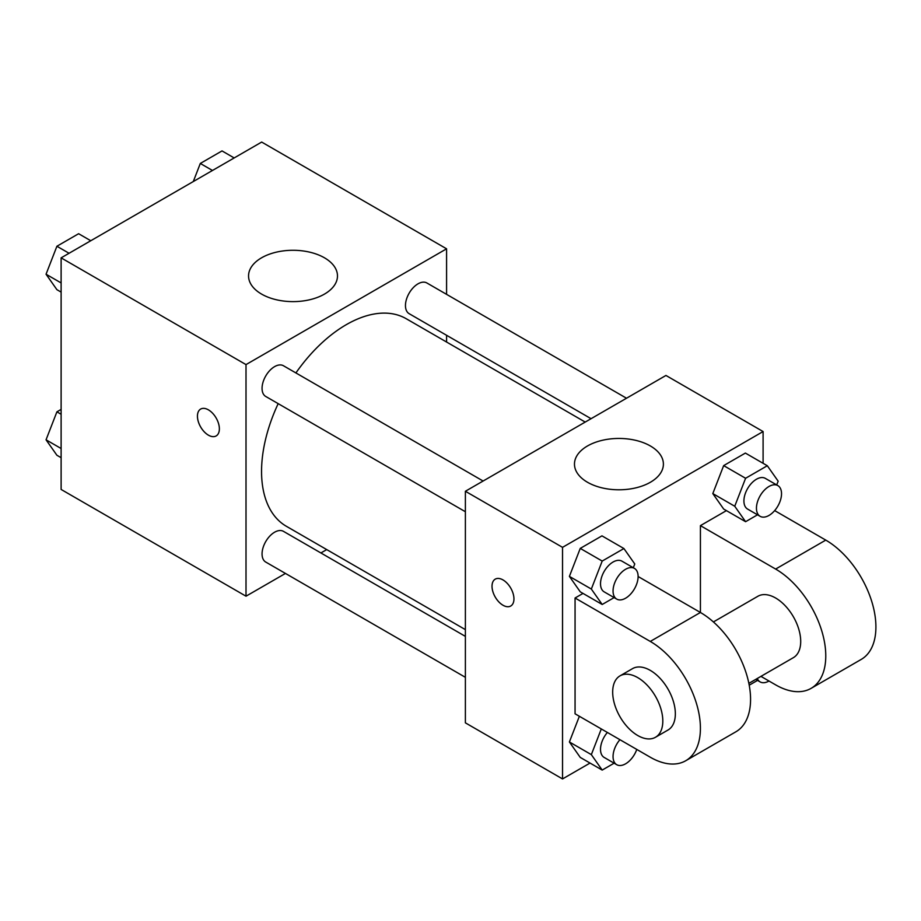 <?xml version="1.0" encoding="UTF-8"?>
<svg xmlns="http://www.w3.org/2000/svg" width="921" height="921" viewBox="0 0 921 921"><rect width="100%" height="100%" fill="white"/><g stroke="black" fill="none" stroke-linecap="round" stroke-linejoin="round"><path stroke-width="1.38" d="M285.452 573.438L246.011 596.198L61.12 489.454L61.12 257.857L261.679 142.064L446.581 248.808L446.581 294.34M326.736 549.595L320.899 552.957M278.177 403.64A119.834 69.19 120 0 0 261.552 471.425A119.834 69.19 120 0 0 286.373 526.294L465.381 629.63M585.215 422.071L406.219 318.724A119.834 69.19 120 0 0 295.906 372.936M446.581 335.279L446.581 342.025M246.011 596.198L246.011 364.601L446.581 248.808M626.51 398.229L426.86 282.966A17.729 10.235 120 0 0 413.207 287.709A17.729 10.235 120 0 0 405.459 305.553A17.729 10.235 120 0 0 409.131 313.67L591.063 418.698M465.381 636.376L283.461 531.348A17.729 10.235 120 0 0 269.795 536.091A17.729 10.235 120 0 0 262.059 553.935A17.729 10.235 120 0 0 265.732 562.052L465.381 677.315M465.381 511.731L265.732 396.456A17.729 10.235 -60 0 1 265.732 375.987A17.729 10.235 -60 0 1 283.461 365.752L483.111 481.027M246.011 364.601L61.12 257.857M261.587 294.098A44.461 25.673 180 0 1 248.555 275.955A44.461 25.673 180 0 1 293.016 250.282A44.461 25.673 180 0 1 337.477 275.955A44.461 25.673 180 0 1 310.032 299.67A44.461 25.673 180 0 1 261.587 294.098M219.371 428.841A15.507 8.957 60 0 1 216.159 435.932A15.507 8.957 60 0 1 200.651 426.987A15.507 8.957 60 0 1 200.651 409.074A15.507 8.957 60 0 1 212.601 413.23A15.507 8.957 60 0 1 219.371 428.841M216.17 435.932A15.507 8.957 60 0 1 200.663 426.976A15.507 8.957 60 0 1 200.663 409.062M590.039 763.06L562.535 778.936L465.381 722.847L465.381 491.261L665.952 375.457L763.095 431.546L763.095 463.309M61.12 292.107L56.906 289.678L46.05 274.228L56.906 246.252L78.619 233.715L90.776 240.738M61.12 282.931L46.05 274.228M69.063 253.263L56.906 246.252M193.295 181.552L200.306 163.454L222.019 150.917L234.176 157.94M212.475 170.477L200.306 163.454M61.12 457.691L56.906 455.262L46.05 439.812L56.906 411.837L61.12 409.408M61.12 448.515L46.05 439.812M61.12 414.266L56.906 411.837M614.123 597.602L602.196 604.487L591.34 589.049L602.196 561.062L623.908 548.536L634.765 563.974L633.303 567.739M634.442 568.395L621.917 561.154A17.729 10.235 120 0 0 608.251 565.908A17.729 10.235 120 0 0 600.515 583.753A17.729 10.235 120 0 0 604.188 591.869L616.725 599.099A17.729 10.235 120 0 0 634.442 588.864A17.729 10.235 120 0 0 634.442 568.395A17.729 10.235 120 0 0 620.789 573.15A17.729 10.235 120 0 0 613.052 590.983A17.729 10.235 120 0 0 616.725 599.099M602.196 604.487L580.253 591.823L569.397 576.385L580.253 548.398L601.966 535.861L623.908 548.536M591.34 589.049L569.397 576.385L580.253 548.398L601.966 535.861M602.196 561.062L580.253 548.398M757.523 514.804L745.596 521.7L734.739 506.251L745.596 478.275L767.308 465.738L778.164 481.188L776.702 484.941M777.854 485.597L765.316 478.367A17.729 10.235 120 0 0 751.651 483.111A17.729 10.235 120 0 0 743.915 500.955A17.729 10.235 120 0 0 747.587 509.071L760.124 516.313A17.729 10.235 120 0 0 777.854 506.078A17.729 10.235 120 0 0 777.854 485.597A17.729 10.235 120 0 0 764.188 490.352A17.729 10.235 120 0 0 756.452 508.196A17.729 10.235 120 0 0 760.124 516.313M745.596 521.7L723.664 509.037L712.808 493.587L723.664 465.612L745.377 453.074L767.308 465.738M734.739 506.251L712.808 493.587L723.664 465.612L745.377 453.074M745.596 478.275L723.664 465.612M614.123 763.187L602.196 770.083L591.34 754.633L601.298 728.948M607.376 732.46A17.729 10.235 120 0 0 600.515 749.337A17.729 10.235 120 0 0 604.188 757.453L616.725 764.695A17.729 10.235 120 0 0 636.768 749.429M602.196 770.083L580.253 757.419L569.397 741.969L579.367 716.285L569.397 741.969L591.34 754.633M619.914 739.701A17.729 10.235 120 0 0 613.052 756.578A17.729 10.235 120 0 0 616.725 764.695M757.523 680.4L749.21 685.201M757.281 678.489A17.729 10.235 120 0 0 760.124 681.897A17.729 10.235 120 0 0 768.989 681.022M502.993 605.235A15.507 8.957 -120 0 0 510.752 606.006A15.507 8.957 60 0 1 502.993 605.247A15.507 8.957 60 0 1 492.85 591.57A15.507 8.957 60 0 1 495.233 579.148A15.507 8.957 -120 0 0 492.862 591.57A15.507 8.957 -120 0 0 502.993 605.235M495.233 579.148A15.507 8.957 60 0 1 510.741 588.105A15.507 8.957 60 0 1 510.741 606.006M562.535 778.936L562.535 547.35L465.381 491.261L665.952 375.457M465.381 722.847L465.381 491.261M650.376 445.971A44.461 25.673 180 0 1 663.396 464.115A44.461 25.673 180 0 1 618.935 489.788A44.461 25.673 180 0 1 574.474 464.115A44.461 25.673 180 0 1 601.92 440.399A44.461 25.673 180 0 1 650.376 445.971M562.535 547.35L763.095 431.546M723.664 509.037L712.808 493.587M580.253 591.823L569.397 576.385M580.253 757.419L569.397 741.969M638.115 576.511L700.421 612.477L700.421 525.638L726.416 510.625M575.061 713.798L575.061 598.005L650.284 641.43A70.905 40.938 60 0 1 696.598 703.92A70.905 40.938 60 0 1 685.731 760.734A70.905 40.938 60 0 1 650.284 757.223L575.061 713.798M583.016 593.423L575.061 598.005M685.731 760.734L735.879 731.792A70.905 40.938 -120 0 0 746.747 674.966A70.905 40.938 -120 0 0 700.421 612.477L650.284 641.43M713.395 621.951L757.902 596.255A35.459 20.469 60 0 1 785.222 605.753A35.459 20.469 60 0 1 800.706 641.43A35.459 20.469 60 0 1 793.361 657.663L748.854 683.359M774.653 510.591L825.769 540.109L775.632 569.063L700.421 525.638M775.632 569.063A70.905 40.938 60 0 1 821.958 631.541A70.905 40.938 60 0 1 811.09 688.367A70.905 40.938 60 0 1 775.632 684.856L760.942 676.371M620.017 675.864L632.554 668.623A35.459 20.469 60 0 1 659.873 678.121A35.459 20.469 60 0 1 675.346 713.798A35.459 20.469 60 0 1 668.001 730.031L655.476 737.272A35.459 20.469 60 0 1 620.017 716.803A35.459 20.469 60 0 1 620.017 675.864A35.459 20.469 60 0 1 647.336 685.362A35.459 20.469 60 0 1 662.809 721.039A35.459 20.469 60 0 1 655.476 737.272M825.769 540.109A70.905 40.938 60 0 1 872.095 602.599A70.905 40.938 60 0 1 861.227 659.413L811.09 688.367M760.124 681.897L755.75 679.376"/></g></svg>
